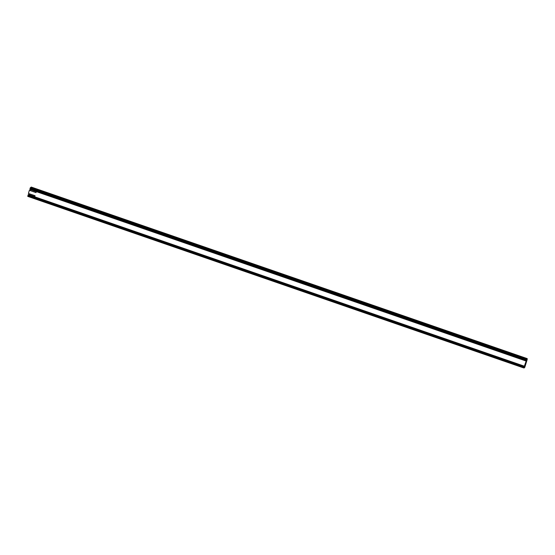 <?xml version="1.0" encoding="UTF-8"?>
<svg xmlns="http://www.w3.org/2000/svg" width="555" height="555" viewBox="0 0 555 555"><rect width="100%" height="100%" fill="white"/><g stroke="black" fill="none" stroke-linecap="round" stroke-linejoin="round"><path stroke-width="0.83" d="M36.318 191.614L36.02 192.592L29.38 190.296L36.04 192.509M29.38 190.296L28.416 193.445L35.055 195.742L34.722 196.824M526.66 359.571L523.927 367.5A2.386 0.472 -70.9 0 1 524.128 366.917L524.302 366.175L524.073 366.848A2.768 0.548 109.1 0 0 523.809 367.632L524.364 367.889L524.676 367.257M524.184 367.667L526.771 359.515M29.075 194.638L29.346 193.764M30.331 190.531L30.601 189.644M527.09 359.369L527.236 358.62L526.279 359.543A2.768 0.548 109.1 0 0 526.078 360.299L526.196 360.153A2.386 0.472 -70.9 0 1 526.348 359.591L526.674 359.48M526.744 359.508L526.695 360.139L527.014 359.349M525.883 360.854L29.859 189.38L30.053 188.721A2.768 0.548 -70.9 0 1 30.254 187.965L31.226 187.208M523.76 367.944L27.785 196.061A2.768 0.548 -70.9 0 1 28.048 195.27L28.277 194.597L524.26 366.21M524.607 367.23L524.718 366.453L524.399 367.375M527.222 359.418L524.801 367.299L527.222 359.418M526.279 359.543L30.254 187.965M526.487 359.14L30.463 187.562M31.011 187.319L527.035 358.898M527.063 358.856L31.038 187.278M526.078 360.299L30.053 188.721M525.946 360.681L29.921 189.102M27.785 196.061L523.809 367.632M28.624 194.569L34.764 196.692M28.048 195.27L524.073 366.848M28.145 194.909L524.17 366.487M527.236 358.62L31.212 187.049M525.883 360.958L29.859 189.38M27.75 196.38L523.774 367.951M28.68 194.5L34.792 196.616M28.277 194.597L524.302 366.175"/></g></svg>
